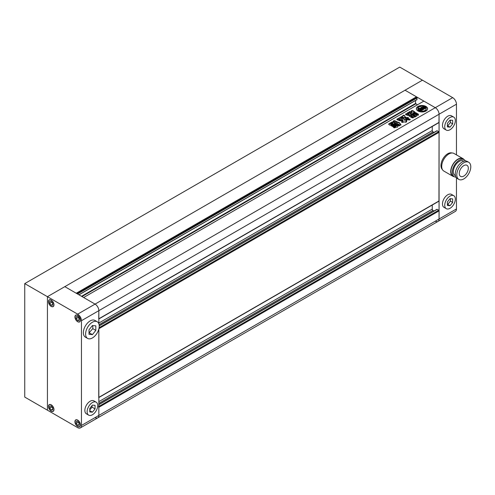 <?xml version="1.0" encoding="UTF-8"?>
<svg xmlns="http://www.w3.org/2000/svg" width="495" height="495" viewBox="0 0 495 495"><rect width="100%" height="100%" fill="white"/><g stroke="black" fill="none" stroke-linecap="round" stroke-linejoin="round"><path stroke-width="0.74" d="M89.013 332.838L92.794 328.643L92.794 325.58M89.768 409.965L92.039 407.144L92.039 405.597M78.049 421.734L79.188 423.732M76.162 423.417L77.672 425.298L79.188 425.162L79.188 423.145L77.672 421.264L76.162 421.4L76.162 423.417L78.049 422.322M77.672 426.337A3.743 2.159 -120 0 0 79.547 426.517A3.743 2.159 -120 0 0 80.116 423.522A3.743 2.159 -120 0 0 77.672 420.224A3.743 2.159 -120 0 0 75.803 420.038A3.743 2.159 -120 0 0 75.228 423.039A3.743 2.159 -120 0 0 77.672 426.337M79.188 424.419L77.672 425.298M51.591 406.457L52.724 408.455M52.724 407.868L51.214 405.987L49.698 406.123L49.698 408.134L51.214 410.015L52.724 409.885L52.724 407.868M51.214 411.054A3.743 2.159 -120 0 0 53.083 411.24A3.743 2.159 -120 0 0 53.658 408.245A3.743 2.159 -120 0 0 51.214 404.947A3.743 2.159 -120 0 0 49.339 404.762A3.743 2.159 -120 0 0 48.77 407.756A3.743 2.159 -120 0 0 51.214 411.054M51.591 407.045L49.698 408.134M52.724 409.142L51.214 410.015M51.591 301.696L52.724 303.695M52.724 303.107L51.214 301.226L49.698 301.356L49.698 303.373L51.214 305.254L52.724 305.118L52.724 303.107M51.214 306.294A3.743 2.159 -120 0 0 53.083 306.479A3.743 2.159 -120 0 0 53.658 303.478A3.743 2.159 -120 0 0 51.214 300.187A3.743 2.159 -120 0 0 49.339 300.001A3.743 2.159 -120 0 0 48.77 302.996A3.743 2.159 -120 0 0 51.214 306.294M51.591 302.284L49.698 303.373M52.724 304.382L51.214 305.254M78.049 316.973L79.188 318.972M76.162 318.65L77.672 320.531L79.188 320.395L79.188 318.384L77.672 316.503L76.162 316.633L76.162 318.65L78.049 317.561M77.672 321.571A3.743 2.159 -120 0 0 79.547 321.756A3.743 2.159 -120 0 0 80.116 318.761A3.743 2.159 -120 0 0 77.672 315.464A3.743 2.159 -120 0 0 75.803 315.278A3.743 2.159 -120 0 0 75.228 318.273A3.743 2.159 -120 0 0 77.672 321.571M79.188 319.659L77.672 320.531M92.039 407.144L95.065 408.895L95.065 405.362L92.417 405.127L89.768 408.418L89.768 411.945L92.417 412.186L95.065 408.895M89.768 410.658L92.417 412.186M96.16 402.175L93.889 400.863A7.487 4.319 120 0 0 87.504 403.58A7.487 4.319 120 0 0 86.408 413.826L88.673 415.138A7.487 4.319 120 0 0 95.065 412.422A7.487 4.319 120 0 0 96.16 402.175A7.487 4.319 120 0 0 89.768 404.891A7.487 4.319 120 0 0 88.673 415.138M92.794 328.643L95.82 330.388L95.82 325.852L92.417 325.549L89.013 329.781L89.013 334.317L92.417 334.62L95.82 330.388M89.391 332.875L92.417 334.62M97.23 321.75L94.96 320.438A9.622 5.556 120 0 0 86.749 323.934A9.622 5.556 120 0 0 85.338 337.107L87.603 338.419A9.622 5.556 120 0 0 95.82 334.923A9.622 5.556 120 0 0 97.23 321.75A9.622 5.556 120 0 0 89.013 325.246A9.622 5.556 120 0 0 87.603 338.419M98.734 397.596L98.845 328.958L98.845 415.423A5.346 3.088 60 0 1 97.738 417.867A5.346 3.088 -120 0 0 98.845 415.423L98.845 407.305L98.468 406.649M98.734 319.021L98.845 310.662L81.452 320.698A5.346 3.088 -120 0 0 77.672 314.152L95.065 304.109A5.346 3.088 60 0 1 98.845 310.662A5.346 3.088 -120 0 0 95.065 304.109L64.82 286.654L405.046 90.226L416.462 96.816L76.236 293.244L64.82 286.654L47.433 296.691L47.433 410.182L47.433 296.691L24.75 283.598L24.75 397.089L77.672 427.643A5.346 3.088 -120 0 0 80.345 427.909A5.346 3.088 -120 0 0 81.452 425.459L439.065 218.994A5.346 3.088 60 0 1 437.957 221.444A5.346 3.088 -120 0 0 439.065 218.994L439.065 114.234L438.954 122.599L98.845 318.959M51.214 306.424A3.904 2.252 -120 0 0 53.163 306.622A3.904 2.252 -120 0 0 53.763 303.491A3.904 2.252 -120 0 0 51.214 300.05A3.904 2.252 -120 0 0 49.259 299.859A3.904 2.252 -120 0 0 48.665 302.99A3.904 2.252 -120 0 0 51.214 306.424M51.214 411.19A3.904 2.252 -120 0 0 53.163 411.382A3.904 2.252 -120 0 0 53.763 408.251A3.904 2.252 -120 0 0 51.214 404.817A3.904 2.252 -120 0 0 49.259 404.619A3.904 2.252 -120 0 0 48.665 407.75A3.904 2.252 -120 0 0 51.214 411.19M77.672 426.467A3.904 2.252 -120 0 0 79.627 426.659A3.904 2.252 -120 0 0 80.221 423.528A3.904 2.252 -120 0 0 77.672 420.094A3.904 2.252 -120 0 0 75.723 419.896A3.904 2.252 -120 0 0 75.122 423.027A3.904 2.252 -120 0 0 77.672 426.467M77.672 321.7A3.904 2.252 -120 0 0 79.627 321.899A3.904 2.252 -120 0 0 80.221 318.768A3.904 2.252 -120 0 0 77.672 315.327A3.904 2.252 -120 0 0 75.723 315.136A3.904 2.252 -120 0 0 75.122 318.266A3.904 2.252 -120 0 0 77.672 321.7M81.452 320.698L81.452 425.459M24.75 283.598L399.75 67.091L422.433 80.184L47.433 296.691L77.672 314.152M456.458 154.886L456.458 104.191L439.065 114.234A5.346 3.088 -120 0 0 435.284 107.687L95.065 304.109L83.649 297.52L423.868 101.098L435.284 107.687A5.346 3.088 60 0 1 439.065 114.234L98.845 310.662L98.845 323.792M425.947 106.444A5.612 3.242 0 0 0 419.828 105.738A5.612 3.242 0 0 0 416.363 108.733A5.612 3.242 0 0 0 418.009 111.022A5.612 3.242 0 0 0 424.128 111.728A5.612 3.242 0 0 0 427.593 108.733A5.612 3.242 0 0 0 425.947 106.444M427.581 108.95A5.612 3.242 0 0 0 425.947 106.877A5.612 3.242 0 0 0 420.007 106.134A5.612 3.242 0 0 0 416.382 108.95M420.886 109.438A0.668 0.384 0 0 0 420.818 109.556L420.812 109.172A0.668 0.384 0 0 0 421.01 109.445A0.668 0.384 0 0 0 421.01 109.451L420.391 109.618A0.662 0.384 0 0 1 420.236 109.475A2.32 1.337 0 0 1 420.107 109.036A2.32 1.337 0 0 1 420.744 108.114L423.244 109.556L421.418 110.614L421.418 111.053A2.871 1.658 0 0 1 421.567 111.554M423.516 108.003L423.219 108.176A0.668 0.384 0 0 0 422.445 108.102L423.33 108.615L424.314 108.046L423.114 107.427A3.211 1.856 0 0 0 420.979 107.706A2.549 1.473 0 0 0 421.239 107.05A2.549 1.473 0 0 0 420.948 106.369A4.226 2.438 0 0 0 417.885 108.139A2.549 1.473 0 0 0 420.193 108.158A3.211 1.856 0 0 0 419.692 109.148A3.211 1.856 0 0 0 419.717 109.389L420.787 110.082L421.771 109.513L420.886 108.999A0.668 0.384 0 0 0 420.812 109.172M420.589 111.035A4.226 2.438 0 0 1 418.993 110.459A4.226 2.438 0 0 1 417.78 108.999L417.78 109.432A4.226 2.438 0 0 0 418.993 110.892A4.226 2.438 0 0 0 420.589 111.474L420.589 111.035A1.77 1.021 0 0 0 420.181 110.676L419.011 109.995A1.547 0.891 0 0 1 418.56 109.364A1.547 0.891 0 0 1 418.714 108.974L418.714 109.414A1.547 0.891 0 0 0 418.603 109.587M394.892 123.434C395.827 123.261 396.149 123.447 395.845 123.985L392.38 125.99C391.446 126.163 391.124 125.978 391.427 125.439L394.892 123.434L394.892 123.874C395.827 123.694 396.149 123.88 395.845 124.424M391.192 125.705L394.892 123.874M399.23 125.124L397.782 126.095M397.844 126.256C397.992 127.06 397.423 127.357 396.142 127.147L394.88 127.772C393.871 127.927 393.506 127.716 393.779 127.135L393.556 127.394M393.704 127.617L393.779 127.135L397.912 124.746C398.921 124.592 399.286 124.802 399.013 125.383M411.648 114.512L409.099 113.039L409.099 112.606L411.784 114.438M411.84 114.401L410.603 115.422L413.498 117.389L413.164 117.816L412.088 117.847L409.421 116.306L409.315 115.372L408.932 115.793M409.315 115.372L410.194 114.865L409.866 114.661L410.194 115.298L409.315 115.805L409.315 115.372M409.866 114.661L408.653 115.366L407.36 115.385L405.591 114.252M405.758 114.456C405.622 113.856 406.073 113.59 407.119 113.671L408.066 114.215L408.728 113.807L408.839 114.382L408.066 114.654L408.066 114.215M408.728 113.807L407.874 113.312C407.422 112.582 407.831 112.346 409.099 112.606M407.472 112.953L407.874 113.312M414.903 113.819L417.044 115.057L417.013 115.836L417.044 115.057L417.044 115.49L414.903 114.252L414.903 113.819L413.56 113.844L411.463 115.057L411.394 115.842L413.542 117.08L414.909 117.049L417.013 115.836M411.394 116.275L411.394 115.842M397.634 122.092L394.942 120.749C393.674 120.563 393.191 120.842 393.5 121.584L399.31 124.585L399.675 125.489L400.931 124.678L399.211 122.469L397.634 122.092L397.238 122.513L397.238 122.073M393.191 121.275L393.5 121.584M407.336 119.518L407.564 118.874C407.305 119.753 408.097 120.099 409.94 119.92L410.12 119.153L408.462 118.781L407.243 119.326M410.281 119.388L408.462 119.221L408.462 118.781M404.489 119.846L403.549 118.113L401.525 118.058L402.868 120.928L401.488 121.869M402.602 119.642L402.856 120.526M404.792 119.809L405.411 119.45C406.661 119.246 407.107 119.512 406.766 120.229L407.076 119.908M406.766 120.229L405.838 120.768M401.631 122.092L401.792 121.547C401.451 122.265 401.903 122.525 403.147 122.327L404.099 121.776L404.997 122.141C406.24 122.296 406.735 122.005 406.488 121.287L406.488 121.721L405.881 121.374L405.881 120.935L406.729 121.572M402.324 120.378L401.73 119.734L402.379 120.118L402.058 120.675C399.75 121.009 398.661 120.65 398.797 119.592L398.469 120.106M398.531 120.304L398.797 119.592L401.73 119.734M409.371 112.872C408.975 112.148 409.402 111.901 410.652 112.136L410.652 111.697L411.989 112.155L411.481 110.688L411.277 111.029M418.411 115.279L418.405 114.636L415.781 113.12L412.991 113.33L413.344 113.528L412.991 112.897L414.921 112.012L413.758 111.319C413.306 110.694 412.545 110.484 411.481 110.688L411.326 111.27M415.781 113.12L415.781 112.687L412.991 112.897M415.781 112.687L418.405 114.203L418.405 114.636M418.411 114.84L417.681 115.05L415.163 113.603L412.075 113.999L409.371 112.439C408.975 111.709 409.402 111.462 410.652 111.697M409.019 112.093L409.371 112.439M411.989 112.155L411.741 112.761L410.652 112.136M408.579 117.94L406.834 119.066L403.673 117.476C402.181 117.123 401.321 117.377 401.099 118.237L401.074 118.497M401.068 118.348L397.961 120.062C397.009 119.877 396.73 119.561 397.114 119.103L396.804 119.388M396.978 119.617L397.114 119.103L402.726 116.053C402.763 115.335 403.351 115.118 404.483 115.409L404.799 116.269M402.726 115.985L402.089 116.981L401.216 117.167L401.216 116.733M406.735 117.686L406.482 118.126L404.947 117.241L404.786 116.517L406.482 117.686L406.983 117.544C408.183 117.327 408.598 117.569 408.233 118.262M397.176 124.746L393.711 126.745C392.776 126.924 392.455 126.739 392.758 126.194L396.223 124.196C397.163 124.022 397.479 124.202 397.176 124.746L397.411 124.48M392.529 126.46L396.223 124.635L396.223 124.196M388.674 124.4L388.866 123.818L392.077 121.968L393.414 122.017L394.484 122.636L394.571 123.41L394.484 122.636L394.484 123.069L393.414 122.017M394.571 123.41L391.359 125.26L390.017 125.216L388.946 124.598L388.866 123.818L388.946 124.598M415.553 100.504L415.553 103.455L417.446 104.804M77.523 293.987L417.062 97.954L416.839 99.656M76.917 293.634L416.462 97.602L417.062 97.954M416.462 96.816L416.462 97.602M95.065 417.607A5.346 3.088 -120 0 0 97.738 417.867L80.345 427.909M436.8 209.564L437.178 209.348L438.688 210.22L439.065 210.876L439.065 218.994L456.458 208.958L456.458 177.81M432.259 205.035L432.259 209.131A1.07 0.619 -120 0 0 433.02 210.443L433.997 211.006M436.8 130.996L437.178 130.779L438.688 131.651L439.065 132.307L438.954 201.168L98.845 397.528M432.259 126.46L432.259 130.556A1.07 0.619 -120 0 0 433.02 131.868L433.997 132.431M407.564 119.314L408.462 119.221M404.489 120.285L403.549 118.552L401.581 118.324M404.792 120.242L405.411 119.45M406.766 120.669C407.107 119.945 406.661 119.685 405.411 119.883M401.792 121.98L402.868 121.362L402.868 120.928M402.856 120.737L402.602 120.081L402.856 120.737M398.797 120.031L399.595 119.926L399.595 119.487M401.73 120.167L399.595 119.926M400.931 125.111L399.211 122.908L397.634 122.525M399.31 125.018L399.675 125.804M397.238 122.513L394.942 121.188C393.674 121.003 393.191 121.281 393.5 122.017M411.463 115.496L413.56 114.283L413.56 113.844M412.818 115.081L413.863 114.815L412.818 115.081L413.108 115.688L413.863 115.255L413.566 114.648M413.622 115.545L414.668 115.285L413.622 115.545L413.919 116.152L414.668 115.719L414.377 115.112M414.433 116.195L414.723 116.622L415.478 116.189L415.187 115.583L414.433 116.016L415.187 115.583M414.433 116.016L414.433 116.449M414.903 114.252L413.56 114.283M414.921 112.445L413.758 111.759L413.758 111.319M413.758 111.759C413.306 111.134 412.545 110.923 411.481 111.121M414.154 113.058L414.154 112.625M410.664 115.638L411.079 116.43L411.079 115.997M411.079 116.43L413.325 117.723M409.866 115.1L410.194 115.298L409.866 115.1M405.758 114.896C405.622 114.289 406.073 114.029 407.119 114.11L407.119 113.671M407.119 114.11L408.066 114.654M409.099 113.039L407.651 113.169M397.114 119.536L401.216 117.167M404.786 116.616L404.483 115.409M404.483 115.849C403.351 115.558 402.763 115.768 402.726 116.486M406.482 118.126L406.482 117.686M406.735 118.119L406.983 117.544M408.233 118.701C408.598 118.008 408.183 117.767 406.983 117.977M393.779 127.568L397.912 125.186L397.912 124.746M399.013 125.817C399.286 125.241 398.921 125.031 397.912 125.186M397.176 125.179C397.479 124.641 397.163 124.455 396.223 124.635M388.866 124.257L392.077 122.401L392.077 121.968M392.077 122.401L393.414 122.451M394.571 123.843L394.484 123.069M390.84 123.954L391.279 124.641L390.84 124.387L391.279 124.641L392.739 123.8L392.3 123.107L390.84 123.954L391.279 124.208L392.739 123.366L392.3 123.107M392.739 123.8L392.3 123.546L392.739 123.8M426.189 108.95A4.226 2.438 0 0 1 426.201 109.172A4.226 2.438 0 0 1 421.567 111.598L421.567 111.158A4.226 2.438 0 0 0 426.201 108.733A4.226 2.438 0 0 0 426.183 108.498A2.871 1.658 0 0 1 425.236 108.411L423.411 109.463L420.905 108.021A2.32 1.337 0 0 1 423.268 107.724A0.662 0.384 0 0 1 423.516 107.817M423.268 107.724L423.268 108.145A2.32 1.337 0 0 0 423.151 108.139M422.495 108.089A2.32 1.337 0 0 0 421.338 108.269M423.33 108.615L423.33 109.049L422.445 108.102M423.33 109.049L424.314 108.046M421.233 107.619A2.549 1.473 0 0 0 421.239 107.489A2.549 1.473 0 0 0 421.214 107.267M419.797 108.683A2.549 1.473 0 0 1 417.885 108.578L417.885 108.139M419.717 109.37A3.211 1.856 0 0 0 419.692 109.587A3.211 1.856 0 0 0 419.717 109.822L420.787 110.515L420.787 110.082M420.787 110.515L421.771 109.513M420.137 109.253A2.32 1.337 0 0 1 420.744 108.547L420.744 108.114M420.744 108.547L422.866 109.779M421.567 111.158A2.871 1.658 0 0 0 421.567 111.14A2.871 1.658 0 0 0 421.418 110.614M424.172 107.458L424.172 107.019A1.547 0.891 0 0 0 422.402 106.846L422.402 107.285A1.547 0.891 0 0 1 424.172 107.458L425.341 108.133A1.77 1.021 0 0 0 425.966 108.368L425.966 107.929A4.226 2.438 0 0 0 422.439 106.307L422.439 106.747A1.491 0.86 0 0 1 422.445 106.765M422.402 106.846A1.491 0.86 0 0 0 422.495 106.543A1.491 0.86 0 0 0 422.439 106.307M424.172 107.019L425.341 107.7A1.77 1.021 0 0 0 425.966 107.929M417.78 108.999A1.491 0.86 0 0 0 418.714 108.974M450.029 129.727A7.487 4.319 -60 0 1 446.286 130.098A7.487 4.319 -60 0 1 445.141 124.103A7.487 4.319 -60 0 1 450.029 117.507A7.487 4.319 -60 0 1 453.773 117.136A7.487 4.319 -60 0 1 454.917 123.137A7.487 4.319 -60 0 1 450.029 129.727M453.773 117.136L451.502 115.83A7.487 4.319 120 0 0 447.758 116.195A7.487 4.319 120 0 0 442.87 122.791A7.487 4.319 120 0 0 444.021 128.793L446.286 130.098M450.029 208.302A7.487 4.319 -60 0 1 446.286 208.673A7.487 4.319 -60 0 1 445.141 202.672A7.487 4.319 -60 0 1 450.029 196.082A7.487 4.319 -60 0 1 453.773 195.711A7.487 4.319 -60 0 1 454.917 201.706A7.487 4.319 -60 0 1 450.029 208.302M453.773 195.711L451.502 194.399A7.487 4.319 120 0 0 447.758 194.77A7.487 4.319 120 0 0 442.87 201.366A7.487 4.319 120 0 0 444.021 207.362L446.286 208.673M442.388 169.519A9.622 5.556 -60 0 1 441.651 161.673A9.622 5.556 -60 0 1 447.758 153.741A9.622 5.556 -60 0 1 451.935 152.98M463.79 176.084A6.416 3.706 120 0 0 467.979 170.435A6.416 3.706 120 0 0 466.995 165.293A6.416 3.706 120 0 0 463.79 165.608A6.416 3.706 120 0 0 459.595 171.264A6.416 3.706 120 0 0 460.579 176.406A6.416 3.706 120 0 0 463.79 176.084M468.734 162.286L467.224 161.413A9.888 5.711 120 0 0 462.274 161.902A9.888 5.711 120 0 0 455.815 170.614A9.888 5.711 120 0 0 457.331 178.54L458.846 179.413A9.888 5.711 120 0 0 463.79 178.924A9.888 5.711 120 0 0 470.25 170.206A9.888 5.711 120 0 0 468.734 162.286A9.888 5.711 120 0 0 463.79 162.775A9.888 5.711 120 0 0 457.331 171.487A9.888 5.711 120 0 0 458.846 179.413M463.858 161.197L463.45 160.962A8.396 4.845 120 0 0 459.255 161.376A8.396 4.845 120 0 0 453.767 168.77A8.396 4.845 120 0 0 455.054 175.496L455.462 175.737M465.418 160.949A9.838 5.68 120 0 0 464.174 159.712L462.813 158.926A9.838 5.68 120 0 0 457.894 159.415A9.838 5.68 120 0 0 451.465 168.083A9.838 5.68 120 0 0 452.975 175.96L454.336 176.746A9.838 5.68 120 0 0 456.025 177.21M464.174 159.712A9.838 5.68 120 0 0 459.255 160.201A9.838 5.68 120 0 0 452.826 168.869A9.838 5.68 120 0 0 454.336 176.746M464.075 159.656A10.16 5.866 120 0 0 462.974 158.647L453.971 153.45A10.16 5.866 120 0 0 448.897 153.957A10.16 5.866 120 0 0 442.258 162.904A10.16 5.866 120 0 0 443.817 171.047L452.814 176.239A10.16 5.866 120 0 0 454.237 176.696M462.974 158.647A10.16 5.866 120 0 0 457.894 159.149A10.16 5.866 120 0 0 451.254 168.102A10.16 5.866 120 0 0 452.814 176.239M452.678 97.645L422.433 80.184L405.046 90.226L435.284 107.687L452.678 97.645A5.346 3.088 60 0 1 456.458 104.191M435.284 221.178A5.346 3.088 -120 0 0 437.957 221.444L455.351 211.402A5.346 3.088 60 0 0 456.458 208.958M450.029 205.716L447.381 205.481L447.381 201.954L450.029 198.662L452.678 198.897L452.678 202.424L450.029 205.716L447.758 204.41L450.407 201.119L450.407 198.693M452.678 202.424L450.407 201.119M447.381 204.373L447.758 204.41M447.381 123.385L450.029 120.093L452.678 120.328L452.678 123.855L450.029 127.147L447.381 126.912L447.381 123.385M450.029 127.147L447.758 125.835L450.407 122.543L450.407 120.124M447.381 125.804L447.758 125.835M452.678 123.855L450.407 122.543M98.845 318.78L439.065 122.352M81.984 296.561L415.781 103.845M81.526 296.301L415.553 103.455M78.884 294.772L417.062 99.526M98.845 407.305L439.065 210.876M98.845 406.432L438.688 210.22M98.845 404.681L437.178 209.348M98.845 403.375L433.02 210.443M98.845 401.631L432.259 209.131M98.845 397.349L439.065 200.927M98.907 328.692L439.065 132.307M99.099 327.709L438.688 131.651M99.217 325.896L437.178 130.779M99.087 324.664L433.02 131.868M98.845 323.056L432.259 130.556M403.549 118.552L403.549 118.113M399.211 122.908L399.211 122.469M394.942 121.188L394.942 120.749M402.089 116.981L402.089 116.542M419.717 109.822L419.717 109.389M419.847 109.977L419.847 109.537M425.341 108.133L425.341 107.7M76.354 419.717L75.803 420.038M49.896 404.44L49.339 404.762M49.896 299.679L49.339 300.001M76.354 314.956L75.803 315.278M80.097 321.441L79.547 321.756M53.639 306.158L53.083 306.479M53.639 410.924L53.083 411.24M80.097 426.201L79.547 426.517M78.977 294.828L417 99.668M97.738 417.867L437.957 221.444M98.845 404.502L436.906 209.323M99.21 325.716L436.906 130.748M405.776 121.275L405.776 120.836M403.029 121.213L403.029 120.774M402.887 120.533L402.887 120.093M412.719 115.174L412.719 115.607M413.975 114.722L413.975 115.162M413.529 115.644L413.529 116.078M414.785 115.193L414.785 115.626M415.59 115.657L415.59 116.096M414.334 116.108L414.334 116.542M412.904 113.417L412.904 112.978M412.032 112.674L412.032 112.235M410.603 115.861L410.603 115.422M410.275 115.211L410.275 114.772M404.786 117.006L404.786 116.573M397.714 126.602L397.714 126.163M392.875 123.249L392.875 123.688M390.716 124.066L390.716 124.505M421.239 107.489L421.239 107.05M419.692 109.587L419.692 109.148M426.201 109.172L426.201 108.733"/></g></svg>

